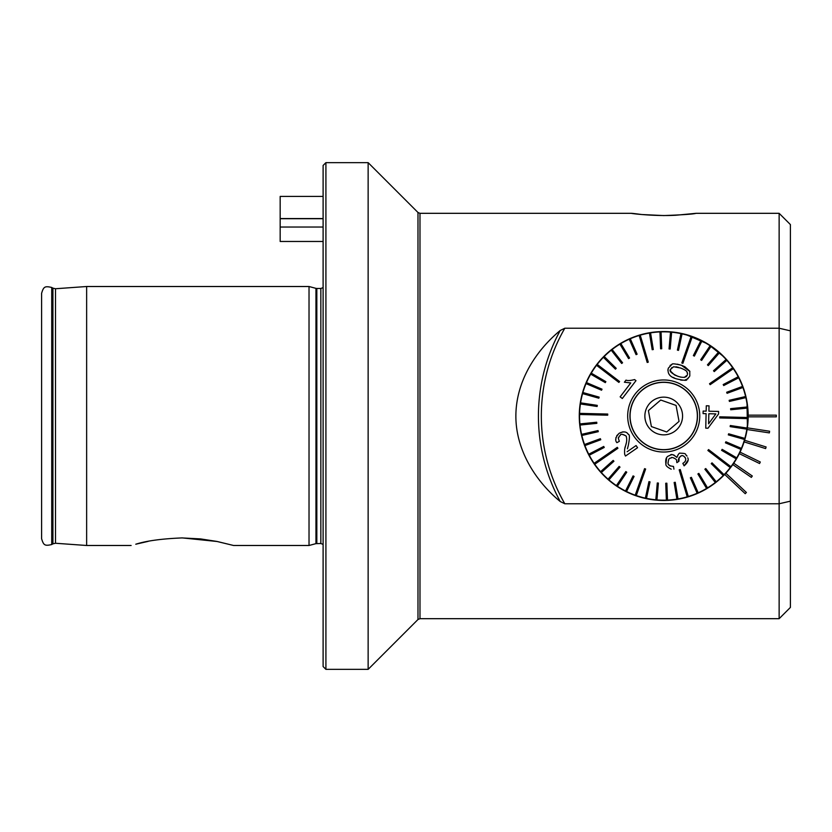 <?xml version="1.0" encoding="UTF-8"?>
<svg xmlns="http://www.w3.org/2000/svg" width="832" height="832" viewBox="0 0 832 832"><rect width="100%" height="100%" fill="white"/><g stroke="black" fill="none" stroke-linecap="round" stroke-linejoin="round"><path stroke-width="1.25" d="M131.123 545.49L86.642 545.49L86.642 286.51L309.026 286.51L309.026 545.49L233.584 545.49L217.277 541.518L182.354 537.909C161.876 538.73 146.338 540.842 135.772 544.222L148.148 541.372M181.615 537.909L200.554 538.907L216.715 541.403L233.584 545.49M696.093 213.314L779.137 213.314L790.4 224.578L790.4 501.166L779.137 503.766L564.824 503.766L560.248 501.54C535.714 481.364 515.778 450.102 515.871 416C515.965 381.659 535.33 351.125 560.248 330.46L564.824 328.234L779.137 328.234L779.137 618.686L419.983 618.686L419.983 213.314L631.353 213.314M779.137 213.314L779.137 328.234L790.4 330.834M641.67 214.521L663.728 215.571C682.926 214.854 693.722 214.105 696.093 213.314L675.698 215.259C645.934 216.809 614.546 210.891 641.67 214.521M724.703 474.427A84.448 84.448 0 0 1 579.27 416A84.448 84.448 0 0 1 663.302 331.552A84.448 84.448 0 0 1 724.703 474.427L745.233 493.698L746.387 492.461L725.858 473.19M729.082 362.513L728.437 361.743M724.298 357.157L707.668 343.886L685.35 334.36M598.364 362.513L599.009 361.743M790.4 501.166L790.4 607.422L779.137 618.686M744.11 441.886L765.617 448.583L766.116 446.971L744.609 440.274A84.448 84.448 0 0 0 747.084 429.52L769.35 432.9L769.61 431.236L747.334 427.856A84.448 84.448 0 0 0 748.166 416.842L776.329 416.842L776.329 415.158L748.166 415.158M739.305 453.669L759.564 463.518L760.302 461.999L740.043 452.15M732.784 464.599L751.338 477.381L752.294 475.987L733.751 463.206M41.6 538.678L41.6 293.322C43.576 286.686 44.772 285.844 51.73 287.466L51.73 544.534C44.772 546.156 43.576 545.314 41.6 538.678M323.107 416L323.107 165.464L325.915 162.646L325.915 669.354L323.107 666.536L323.107 416M419.983 618.686L417.986 619.507L368.139 669.354L368.139 162.646L325.915 162.646M632.757 494.572L646.828 498.742L633.828 494.978M694.689 494.572L680.618 498.742L693.628 494.978M746.99 401.929L747.417 427.263M747.417 404.737L747.167 403M747.084 429.52L746.99 430.071M679.047 421.398L666.713 431.974L651.383 426.577L648.398 410.602L660.733 400.026L676.062 405.423L679.047 421.398M669.989 398.216A18.866 18.866 0 0 0 645.185 419.463A18.866 18.866 0 0 0 675.99 430.321A18.866 18.866 0 0 0 669.989 398.216M674.908 384.27A33.644 33.644 0 0 0 630.656 422.178A33.644 33.644 0 0 0 685.61 441.542A33.644 33.644 0 0 0 674.908 384.27M674.95 384.145A33.779 33.779 0 0 0 630.521 422.209A33.779 33.779 0 0 0 685.703 441.657A33.779 33.779 0 0 0 674.95 384.145M714.262 371.582L713.513 370.75L714.262 371.582L726.856 360.329A84.167 84.167 0 0 1 732.69 367.754L709.519 383.739L710.164 384.665L709.519 383.739M708.292 365.602L707.45 364.863L708.292 365.602L719.378 352.862A84.167 84.167 0 0 1 726.107 359.486L713.513 370.75M701.626 360.412L700.69 359.788L701.626 360.412L711.027 346.382A84.167 84.167 0 0 1 718.526 352.123L707.45 364.863M694.366 356.096L693.358 355.597L694.366 356.096L701.927 340.995A84.167 84.167 0 0 1 710.091 345.758L700.69 359.788M682.874 363.355L681.814 362.981L682.874 363.355L692.224 336.804A84.167 84.167 0 0 1 700.918 340.496L693.358 355.597M678.506 350.366L677.404 350.126L678.506 350.366L682.074 333.85A84.167 84.167 0 0 1 691.163 336.43L681.814 362.981M670.166 349.024L669.042 348.93L670.166 349.024L671.632 332.207A84.167 84.167 0 0 1 680.971 333.622L677.404 350.126M661.721 348.743L660.587 348.795L661.721 348.743L661.066 331.874A84.167 84.167 0 0 1 670.509 332.103L669.042 348.93M653.307 349.534L652.194 349.71L653.307 349.534L650.551 332.873A84.167 84.167 0 0 1 659.942 331.916L660.587 348.795M648.274 362.149L647.192 362.471L648.274 362.149L640.234 335.171A84.167 84.167 0 0 1 649.438 333.05L652.194 349.71M637.104 354.214L636.074 354.661L637.104 354.214L630.292 338.759A84.167 84.167 0 0 1 639.153 335.494L647.192 362.471M629.564 358.03L628.597 358.613L629.564 358.03L620.87 343.554A84.167 84.167 0 0 1 629.252 339.206L636.074 354.661M622.565 362.773L621.681 363.47L622.565 362.773L612.123 349.502A84.167 84.167 0 0 1 619.902 344.136L628.597 358.613M616.221 368.347L615.43 369.148L616.221 368.347L604.198 356.491A84.167 84.167 0 0 1 611.239 350.199L621.681 363.47M619.57 381.524L618.883 382.418L619.57 381.524L597.21 364.416A84.167 84.167 0 0 1 603.408 357.292L615.43 369.148M605.862 381.659L605.301 382.637L605.862 381.659L591.271 373.162A84.167 84.167 0 0 1 596.523 365.31L618.883 382.418M602.014 389.178L601.578 390.218L602.014 389.178L586.477 382.585A84.167 84.167 0 0 1 590.699 374.14L605.301 382.637M599.144 397.124L598.832 398.206L599.144 397.124L582.889 392.527A84.167 84.167 0 0 1 586.03 383.614L601.578 390.218M597.282 405.371L597.116 406.484L597.282 405.371L580.59 402.844A84.167 84.167 0 0 1 582.587 393.609L598.832 398.206M607.734 414.055L607.703 415.189L607.734 414.055L579.592 413.369A84.167 84.167 0 0 1 580.424 403.957L597.116 406.484M596.731 422.23L596.846 423.342L596.731 422.23L579.925 423.925A84.167 84.167 0 0 1 579.571 414.492L607.703 415.189M598.042 430.57L598.291 431.673L598.042 430.57L581.578 434.366A84.167 84.167 0 0 1 580.039 425.048L596.846 423.342M600.382 438.693L600.777 439.743L600.382 438.693L584.532 444.517A84.167 84.167 0 0 1 581.838 435.469L598.291 431.673M603.73 446.451L604.24 447.45L603.73 446.451L588.734 454.22A84.167 84.167 0 0 1 584.917 445.578L600.777 439.743M617.282 447.335L617.926 448.261L617.282 447.335L594.11 463.32A84.167 84.167 0 0 1 589.254 455.218L604.24 447.45M613.184 460.418L613.933 461.25L613.184 460.418L600.59 471.671A84.167 84.167 0 0 1 594.755 464.246L617.926 448.261M619.154 466.398L619.996 467.137L619.154 466.398L608.067 479.138A84.167 84.167 0 0 1 601.338 472.514L613.933 461.25M625.82 471.588L626.756 472.212L625.82 471.588L616.418 485.618A84.167 84.167 0 0 1 608.92 479.877L619.996 467.137M633.079 475.904L634.088 476.403L633.079 475.904L625.518 491.005A84.167 84.167 0 0 1 617.354 486.242L626.756 472.212M644.571 468.645L645.632 469.019L644.571 468.645L635.222 495.196A84.167 84.167 0 0 1 626.527 491.504L634.088 476.403M651.747 449.987A36.036 36.036 0 0 1 640.276 388.638A36.036 36.036 0 0 1 699.14 409.375A36.036 36.036 0 0 1 651.747 449.987M648.939 481.634L650.042 481.874L648.939 481.634L645.372 498.15A84.167 84.167 0 0 1 636.282 495.57L645.632 469.019M657.29 482.976L658.403 483.07L657.29 482.976L655.814 499.793A84.167 84.167 0 0 1 646.474 498.378L650.042 481.874M665.735 483.257L666.858 483.205L665.735 483.257L666.38 500.126A84.167 84.167 0 0 1 656.937 499.897L658.403 483.07M674.149 482.466L675.251 482.29L674.149 482.466L676.894 499.127A84.167 84.167 0 0 1 667.503 500.084L666.858 483.205M679.182 469.851L680.254 469.529L679.182 469.851L687.211 496.829A84.167 84.167 0 0 1 678.007 498.95L675.251 482.29M690.352 477.786L691.382 477.339L690.352 477.786L697.164 493.241A84.167 84.167 0 0 1 688.293 496.506L680.254 469.529M697.882 473.97L698.849 473.387L697.882 473.97L706.576 488.446A84.167 84.167 0 0 1 698.194 492.794L691.382 477.339M704.881 469.227L705.765 468.53L704.881 469.227L715.322 482.498A84.167 84.167 0 0 1 707.543 487.864L698.849 473.387M711.225 463.653L712.015 462.852L711.225 463.653L723.247 475.509A84.167 84.167 0 0 1 716.206 481.801L705.765 468.53M707.876 450.476L708.562 449.582L707.876 450.476L730.236 467.584A84.167 84.167 0 0 1 724.038 474.708L712.015 462.852M721.583 450.341L722.145 449.363L721.583 450.341L736.174 458.838A84.167 84.167 0 0 1 730.922 466.69L708.562 449.582M725.431 442.822L725.868 441.782L725.431 442.822L740.969 449.415A84.167 84.167 0 0 1 736.746 457.86L722.145 449.363M728.302 434.876L728.614 433.794L728.302 434.876L744.557 439.473A84.167 84.167 0 0 1 741.416 448.386L725.868 441.782M730.163 426.629L730.33 425.516L730.163 426.629L746.855 429.156A84.167 84.167 0 0 1 744.858 438.391L728.614 433.794M719.711 417.945L719.742 416.811L719.711 417.945L747.854 418.631A84.167 84.167 0 0 1 747.022 428.043L730.33 425.516M730.714 409.77L730.6 408.658L730.714 409.77L747.521 408.075A84.167 84.167 0 0 1 747.874 417.508L719.742 416.811M729.404 401.43L729.154 400.327L729.404 401.43L745.867 397.634A84.167 84.167 0 0 1 747.406 406.952L730.6 408.658M727.064 393.307L726.679 392.257L727.064 393.307L742.914 387.483A84.167 84.167 0 0 1 745.607 396.531L729.154 400.327M723.715 385.549L723.206 384.55L723.715 385.549L738.712 377.78A84.167 84.167 0 0 1 742.529 386.422L726.679 392.257M710.164 384.665L733.335 368.68A84.167 84.167 0 0 1 738.192 376.782L723.206 384.55M703.082 413.587L706.098 413.66L703.082 413.587L703.134 411.06L703.082 413.587M637.572 447.71L636.085 445.546L637.572 447.71L625.477 456.05L624.666 454.303L625.477 456.05M626.215 443.342L624.957 448.074M626.111 436.082L626.413 436.654M620.402 435.178C620.433 433.774 622.305 434.034 626.038 435.978C622.658 433.992 620.776 433.732 620.402 435.178L619.039 436.54C618.873 438.994 617.302 435.646 619.351 441.324C617.292 435.594 618.883 438.984 619.039 436.54L620.402 435.178M622.981 431.818L619.174 433.285L616.72 435.739M615.971 437.445L615.826 439.66M628.212 434.2L627.442 433.347M627.494 448.562L628.222 445.775C629.751 438.225 629.803 434.45 628.378 434.429C629.803 434.45 629.751 438.225 628.222 445.775L627.422 448.843M630.781 382.928L620.142 396.843L630.781 382.928L624.395 382.221L630.781 382.928M634.566 379.579C630.302 380.671 627.453 380.848 626.018 380.11C627.442 380.848 630.292 380.671 634.566 379.579L635.981 380.661L634.566 379.579M689.884 371.488L681.429 365.279L677.217 364.146M680.482 379.995L682.375 380.234M684.684 380.162L688.054 378.654M689.51 376.584L686.733 379.59C687.18 380.744 683.821 380.505 676.634 378.903C669.989 377.156 667.202 373.62 668.283 368.306L667.857 370.198M672.984 377.343L674.856 378.227M672.246 364.218L670.072 365.456M668.346 368.15L672.006 364.281C672.121 363.459 675.262 363.792 681.429 365.279L684.84 366.714L689.759 371.166L689.801 375.887M673.66 454.865L676.884 457.423C673.462 454.636 671.32 453.825 670.446 455.01C669.448 456.3 664.706 455.166 665.912 464.173C665.6 465.556 667.368 467.23 671.206 469.196L671.226 469.196C667.368 467.23 665.59 465.556 665.912 464.173L666.609 457.922M670.446 455.01L671.923 454.719M676.884 457.423C678.298 454.033 679.442 452.618 680.316 453.211C679.318 452.743 678.163 454.147 676.884 457.423M687.014 456.154L686.598 455.51C684.705 454.886 687.898 453.263 680.316 453.211M688.043 460.273L684.102 465.847C687.752 462.654 688.958 459.971 687.71 457.787M685.402 461.074L685.714 459.982M681.959 455.728L681.179 455.874C682.521 455.083 683.977 455.905 685.547 458.37L684.965 457.142M683.925 456.186L682.75 455.749M679.224 457.267L678.912 461.282C677.789 459.846 678.538 458.037 681.179 455.874L680.701 456.05M676.863 462.665L676.603 460.741C677.726 459.503 671.455 456.487 671.216 457.798C672.474 456.55 677.747 459.971 676.603 460.741L676.863 462.665L678.912 461.282M667.93 462.883L668.075 463.518C668.543 456.082 670.81 459.004 671.216 457.798M668.47 464.454L670.124 466.014M738.712 377.78A84.167 84.167 0 0 0 738.192 376.782M747.521 408.075A84.167 84.167 0 0 0 747.406 406.952M745.867 397.634A84.167 84.167 0 0 0 745.607 396.531M742.914 387.483A84.167 84.167 0 0 0 742.529 386.422M733.335 368.68A84.167 84.167 0 0 0 732.69 367.754M746.855 429.156A84.167 84.167 0 0 0 747.022 428.043M736.174 458.838A84.167 84.167 0 0 0 736.746 457.86M740.969 449.415A84.167 84.167 0 0 0 741.416 448.386M744.557 439.473A84.167 84.167 0 0 0 744.858 438.391M747.854 418.631A84.167 84.167 0 0 0 747.874 417.508M723.247 475.509A84.167 84.167 0 0 0 724.038 474.708M697.164 493.241A84.167 84.167 0 0 0 698.194 492.794M706.576 488.446A84.167 84.167 0 0 0 707.543 487.864M715.322 482.498A84.167 84.167 0 0 0 716.206 481.801M730.236 467.584A84.167 84.167 0 0 0 730.922 466.69M676.894 499.127A84.167 84.167 0 0 0 678.007 498.95M645.372 498.15A84.167 84.167 0 0 0 646.474 498.378M655.814 499.793A84.167 84.167 0 0 0 656.937 499.897M666.38 500.126A84.167 84.167 0 0 0 667.503 500.084M687.211 496.829A84.167 84.167 0 0 0 688.293 496.506M625.518 491.005A84.167 84.167 0 0 0 626.527 491.504M600.59 471.671A84.167 84.167 0 0 0 601.338 472.514M608.067 479.138A84.167 84.167 0 0 0 608.92 479.877M616.418 485.618A84.167 84.167 0 0 0 617.354 486.242M635.222 495.196A84.167 84.167 0 0 0 635.752 495.383A84.167 84.167 0 0 0 636.282 495.57M588.734 454.22A84.167 84.167 0 0 0 589.254 455.218M579.925 423.925A84.167 84.167 0 0 0 580.039 425.048M581.578 434.366A84.167 84.167 0 0 0 581.838 435.469M584.532 444.517A84.167 84.167 0 0 0 584.917 445.578M594.11 463.32A84.167 84.167 0 0 0 594.755 464.246M580.59 402.844A84.167 84.167 0 0 0 580.424 403.957M591.271 373.162A84.167 84.167 0 0 0 590.699 374.14M586.477 382.585A84.167 84.167 0 0 0 586.03 383.614M582.889 392.527A84.167 84.167 0 0 0 582.587 393.609M579.592 413.369A84.167 84.167 0 0 0 579.571 414.492M604.198 356.491A84.167 84.167 0 0 0 603.408 357.292M630.292 338.759A84.167 84.167 0 0 0 629.252 339.206M620.87 343.554A84.167 84.167 0 0 0 619.902 344.136M612.123 349.502A84.167 84.167 0 0 0 611.239 350.199M597.21 364.416A84.167 84.167 0 0 0 596.523 365.31M650.551 332.873A84.167 84.167 0 0 0 649.438 333.05M682.074 333.85A84.167 84.167 0 0 0 680.971 333.622M671.632 332.207A84.167 84.167 0 0 0 670.509 332.103M661.066 331.874A84.167 84.167 0 0 0 659.942 331.916M640.234 335.171A84.167 84.167 0 0 0 639.153 335.494M726.856 360.329A84.167 84.167 0 0 0 726.107 359.486M719.378 352.862A84.167 84.167 0 0 0 718.526 352.123M711.027 346.382A84.167 84.167 0 0 0 710.091 345.758M652.496 447.855A33.779 33.779 0 0 1 641.742 390.343A33.779 33.779 0 0 1 696.925 409.791A33.779 33.779 0 0 1 652.496 447.855M692.224 336.804A84.167 84.167 0 0 0 691.163 336.43M701.927 340.995A84.167 84.167 0 0 0 700.918 340.496M687.554 374.182L686.899 371.654L687.544 373.277M679.276 376.73L677.602 376.178C681.668 377.593 684.59 377.707 686.348 376.511L687.357 374.993L684.33 377.447M681.075 377.208L680.451 377.052M670.613 369.595L670.738 369.169C668.699 370.75 670.987 373.09 677.602 376.178L675.074 375.19M674.554 374.951L670.665 371.301M670.613 371.082L670.53 370.126M686.348 371.051L686.899 371.654C686.182 370.604 684.039 369.387 680.482 368.004L673.639 366.746L670.738 369.169L671.986 367.474M675.938 366.777L678.61 367.401M680.482 368.004L681.71 368.462M682.198 368.659L683.207 369.096M685.1 370.105L686.119 370.854M635.981 380.661L622.315 398.507L620.142 396.843M624.395 382.221L626.018 380.11M627.11 451.734L636.085 445.546M619.351 441.324L616.886 442.676C614.775 440.253 615.534 437.122 619.174 433.285C623.574 431.153 626.642 431.527 628.378 434.429M624.666 454.303C624.416 450.538 624.686 447.793 625.487 446.056C626.902 441.813 627.089 438.454 626.038 435.978M673.93 469.154L673.504 466.44C669.843 466.024 668.034 465.046 668.075 463.518M685.547 458.37C686.067 460.325 685.173 461.989 682.854 463.372L684.102 465.847M703.134 411.06L706.16 411.143L706.295 405.777L709.041 405.85L708.906 411.206L718.619 411.445L718.557 413.962L707.99 428.21L705.744 428.158L706.098 413.66M708.594 423.81L715.853 413.899L708.843 413.722L708.594 423.81M708.843 413.722L715.853 413.899M323.107 227.042L280.166 227.042L280.166 241.467L323.107 241.467M323.107 196.425L280.166 196.425L280.166 227.042M323.107 218.566L280.166 218.566M323.107 218.712L280.166 218.712M564.824 328.234A175.708 175.708 0 0 0 564.824 503.766M560.248 330.46A178.599 178.599 0 0 0 560.248 501.54M52.926 288.153L55.494 288.746L55.494 543.254L52.926 543.847L52.926 288.153L51.73 287.466M316.826 543.525L316.826 288.475L320.85 288.475L320.85 543.525L315.952 543.639L315.952 288.361L309.026 286.51M417.986 619.507L417.986 212.493L368.139 162.646M52.926 543.847L51.73 544.534M55.494 543.254L86.642 545.49M55.494 288.746L86.642 286.51M315.952 543.639L309.026 545.49M316.826 288.475L315.952 288.361M320.85 543.525L323.107 544.378M320.85 288.475L323.107 287.622M368.139 669.354L325.915 669.354M419.983 213.314L417.986 212.493"/></g></svg>
